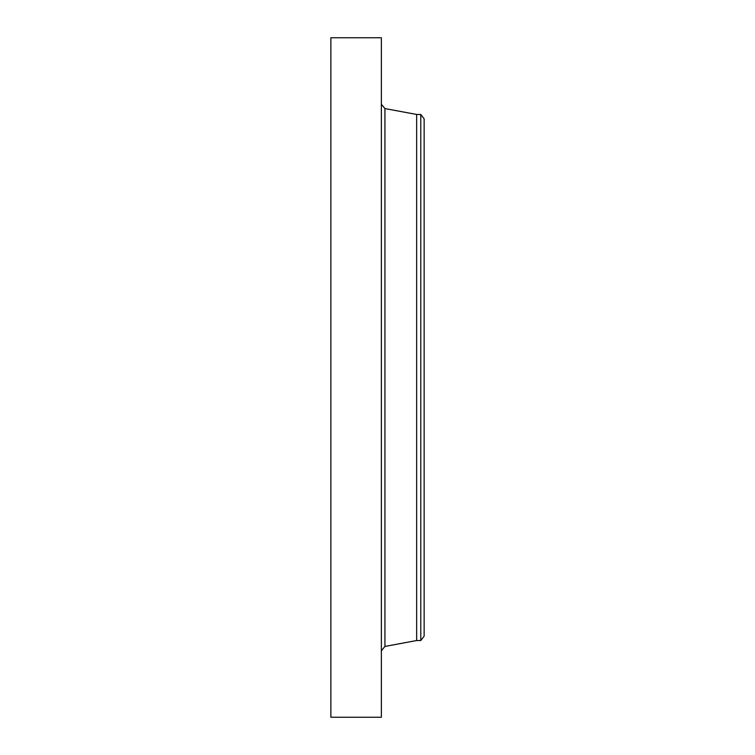 <?xml version="1.0" encoding="UTF-8"?>
<svg xmlns="http://www.w3.org/2000/svg" width="755" height="755" viewBox="0 0 755 755"><rect width="100%" height="100%" fill="white"/><g stroke="black" fill="none" stroke-linecap="round" stroke-linejoin="round"><path stroke-width="1.13" d="M330.86 717.25L330.86 37.75L381.36 37.75L381.36 717.25L330.86 717.25M420.79 114.467L420.79 640.533L424.14 636.154L424.14 118.846L420.79 114.467L416.647 114.467L384.937 108.56L381.36 104.247M420.79 640.533L416.647 640.533L416.647 114.467M416.647 640.533L384.937 646.44L384.937 108.56M384.937 646.44L381.36 650.753"/></g></svg>

